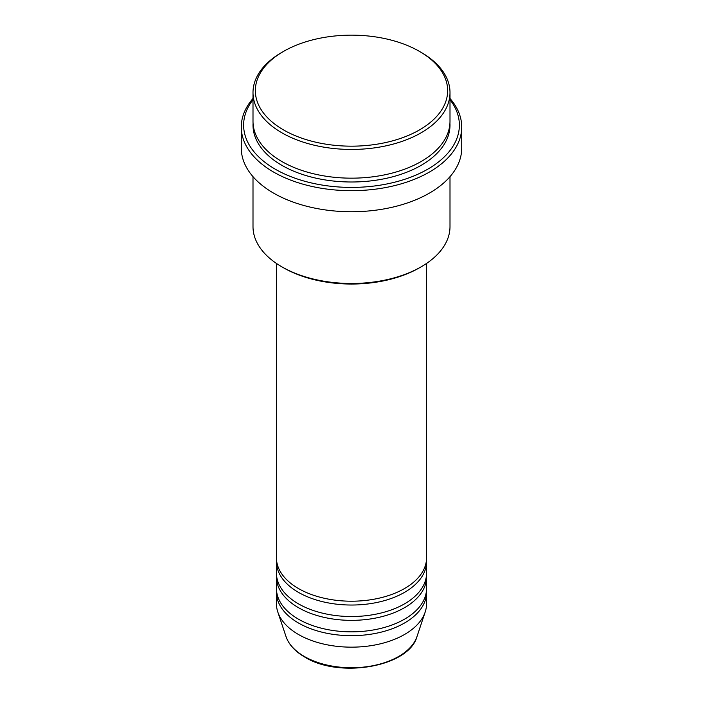 <?xml version="1.0" encoding="UTF-8"?>
<svg xmlns="http://www.w3.org/2000/svg" width="703" height="703" viewBox="0 0 703 703"><rect width="100%" height="100%" fill="white"/><g stroke="black" fill="none" stroke-linecap="round" stroke-linejoin="round"><path stroke-width="1.05" d="M276.455 263.449L276.455 557.874A75.045 43.331 0 0 0 298.432 588.516A75.045 43.331 0 0 0 380.218 597.91A75.045 43.331 0 0 0 426.545 557.874L426.545 263.449M276.525 559.79A75.045 43.331 0 0 0 276.455 561.706A75.045 43.331 0 0 0 298.432 592.348A75.045 43.331 0 0 0 380.218 601.733A75.045 43.331 0 0 0 426.545 561.706A75.045 43.331 0 0 0 426.475 559.79M276.455 561.706L276.455 573.2A75.045 43.331 0 0 0 298.432 603.833A75.045 43.331 0 0 0 380.218 613.227A75.045 43.331 0 0 0 426.545 573.2L426.545 561.706M276.525 575.116A75.045 43.331 0 0 0 276.455 577.022A75.045 43.331 0 0 0 298.432 607.664A75.045 43.331 0 0 0 380.218 617.058A75.045 43.331 0 0 0 426.545 577.022A75.045 43.331 0 0 0 426.475 575.116M276.455 577.022L276.455 588.516A75.045 43.331 0 0 0 298.432 619.15A75.045 43.331 0 0 0 380.218 628.544A75.045 43.331 0 0 0 426.545 588.516L426.545 577.022M276.525 590.432A75.045 43.331 0 0 0 276.455 592.348A75.045 43.331 0 0 0 298.432 622.981A75.045 43.331 0 0 0 380.218 632.375A75.045 43.331 0 0 0 426.545 592.348A75.045 43.331 0 0 0 426.475 590.432M283.511 129.914A96.153 55.511 0 0 0 419.489 129.914A96.153 55.511 0 0 0 419.489 51.407L421.15 52.365A98.499 56.864 180 0 1 449.999 92.576A98.499 56.864 180 0 1 389.19 145.117A98.499 56.864 180 0 1 281.85 132.788A98.499 56.864 180 0 1 253.001 92.576A98.499 56.864 180 0 1 281.85 52.365L283.511 51.407A96.153 55.511 0 0 0 283.511 129.914M421.15 266.824L419.489 267.781A96.153 55.511 180 0 1 283.511 267.781L281.85 266.824A98.499 56.864 0 0 0 421.15 266.824A98.499 56.864 0 0 0 449.999 226.612L449.999 176.673M253.001 99.729A107.875 62.286 0 0 0 275.216 169.168A107.875 62.286 0 0 0 412.661 176.435A107.875 62.286 0 0 0 449.999 99.729M449.999 98.482A110.222 63.639 180 0 1 461.722 127.041A110.222 63.639 180 0 1 393.68 185.838A110.222 63.639 180 0 1 273.564 172.042A110.222 63.639 180 0 1 241.278 127.041A110.222 63.639 180 0 1 253.001 98.482M253.001 92.576L253.001 121.303A98.499 56.864 0 0 0 281.85 161.514A98.499 56.864 0 0 0 389.19 173.834A98.499 56.864 0 0 0 449.999 121.303L449.999 92.576M241.278 127.041L241.278 148.105A110.222 63.639 0 0 0 273.564 193.105A110.222 63.639 0 0 0 393.68 206.902A110.222 63.639 0 0 0 461.722 148.105L461.722 127.041M276.455 592.348L276.455 603.833A75.045 43.331 0 0 0 277.817 612.041A75.045 43.331 0 0 0 298.432 634.466A75.045 43.331 0 0 0 373.486 645.257A75.045 43.331 0 0 0 425.183 612.041A75.045 43.331 0 0 0 426.545 603.833L426.545 592.348M421.15 52.365L419.489 51.407A96.153 55.511 0 0 0 283.511 51.407M253.001 176.673L253.001 226.612A98.499 56.864 0 0 0 281.85 266.824L283.511 267.781M304.329 656.461A66.715 38.516 0 0 0 371.052 666.049A66.715 38.516 0 0 0 417.002 636.523C409.014 666.866 339.364 678.817 304.759 657.068C295.093 651.453 288.836 644.607 285.998 636.523A66.715 38.516 0 0 0 304.329 656.461M449.938 123.218A98.499 56.864 180 0 1 390.719 177.297A98.499 56.864 180 0 1 281.85 165.337A98.499 56.864 180 0 1 253.062 123.218M417.002 636.523L425.183 612.041M285.998 636.523L277.817 612.041"/></g></svg>
